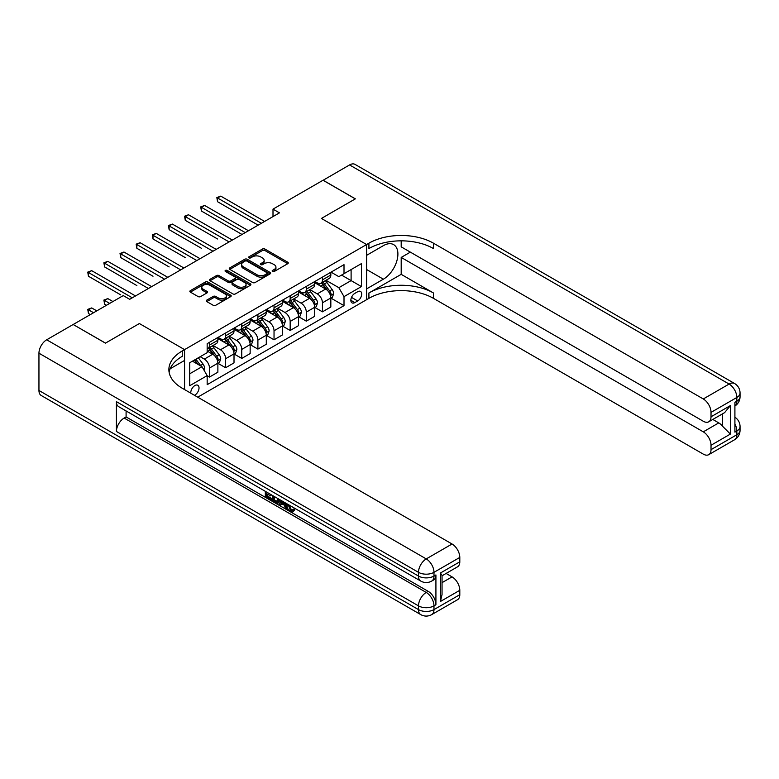 <?xml version="1.0" encoding="UTF-8"?>
<svg xmlns="http://www.w3.org/2000/svg" width="779" height="779" viewBox="0 0 779 779"><rect width="100%" height="100%" fill="white"/><g stroke="black" fill="none" stroke-linecap="round" stroke-linejoin="round"><path stroke-width="1.17" d="M272.523 271.462A1.256 0.721 0 0 0 274.296 271.462L287.763 263.692A1.792 1.032 0 0 0 288.279 262.961A1.792 1.032 0 0 0 287.763 262.221L264.948 249.056A1.792 1.032 0 0 0 262.416 249.056L248.949 256.827A1.256 0.721 0 0 0 248.589 257.343A1.256 0.721 0 0 0 248.949 257.849A1.256 0.721 0 0 0 250.721 257.849L252.464 256.846A5.735 3.311 0 0 1 260.576 256.846L262.474 257.946A5.735 3.311 0 0 1 264.159 260.283A5.735 3.311 0 0 1 262.474 262.63L260.731 263.633A1.256 0.721 0 0 0 260.371 264.149A1.256 0.721 0 0 0 260.731 264.656A1.256 0.721 0 0 0 262.513 264.656L264.256 263.653A5.735 3.311 0 0 1 272.358 263.653L274.266 264.753A5.735 3.311 0 0 1 275.941 267.09A5.735 3.311 0 0 1 274.266 269.427L272.523 270.44A1.256 0.721 0 0 0 272.153 270.946A1.256 0.721 0 0 0 272.523 271.462L272.523 270.44M194.487 395.304A5.843 3.369 120 0 0 194.896 395.089A5.843 3.369 120 0 0 198.713 389.938A5.843 3.369 120 0 0 197.817 385.264A5.843 3.369 120 0 0 194.896 385.547A5.843 3.369 120 0 0 190.787 393.161M206.786 300.119A1.792 1.032 0 0 0 206.26 300.85A1.792 1.032 0 0 0 206.786 301.58L213.183 305.28A1.792 1.032 0 0 0 215.725 305.28L230.672 296.643A1.792 1.032 0 0 0 231.197 295.913A1.792 1.032 0 0 0 230.672 295.183L207.866 282.017A1.792 1.032 0 0 0 205.325 282.017L190.378 290.645A1.792 1.032 0 0 0 189.852 291.375A1.792 1.032 0 0 0 190.378 292.115L198.109 296.575A1.792 1.032 0 0 0 200.641 296.575L207.039 292.875A1.792 1.032 0 0 0 207.565 292.144A1.792 1.032 0 0 0 207.039 291.414L203.202 289.204A4.791 2.765 0 0 1 201.8 287.247A4.791 2.765 0 0 1 204.76 284.686A4.791 2.765 0 0 1 209.989 285.289L225.004 293.956A4.791 2.765 0 0 1 226.407 295.913A4.791 2.765 0 0 1 223.446 298.474A4.791 2.765 0 0 1 218.227 297.87L215.725 296.429A1.792 1.032 0 0 0 213.183 296.429L206.786 300.119L206.786 301.58M38.95 390.474L418.489 609.597A10.955 6.32 120 0 0 420.757 614.612L41.219 395.489A10.955 6.32 -60 0 1 38.95 390.474L38.95 353.199A10.955 6.32 -60 0 1 46.691 339.79L73.158 324.502L105.438 343.14L139.383 323.538L105.496 343.101L73.226 324.541M73.226 324.473L123.248 295.592L129.703 299.311L279.457 212.862L273.001 209.132L323.022 180.251L355.302 198.879L321.415 218.451L366.597 244.538L184.574 349.625L139.383 323.538L184.574 349.625L182.247 350.969A45.64 26.35 0 0 0 168.877 369.597A45.64 26.35 0 0 0 182.247 388.234L452.054 544.005A10.955 6.32 60 0 1 459.805 557.423L433.981 572.331L433.981 576.051L435.919 574.941A10.955 6.32 60 0 1 433.65 579.956L431.712 581.066A10.955 6.32 -120 0 0 433.981 576.051A10.955 6.32 0 0 1 418.489 576.051L418.489 572.331L38.95 353.199M252.591 282.524A1.792 1.032 0 0 0 255.132 282.524L270.079 273.896A1.792 1.032 0 0 0 270.605 273.166A1.792 1.032 0 0 0 270.079 272.426L247.274 259.261A1.792 1.032 0 0 0 244.742 259.261L229.786 267.898A1.792 1.032 0 0 0 229.26 268.628A1.792 1.032 0 0 0 229.786 269.359L252.591 282.524M225.92 271.735A1.256 0.721 0 0 1 227.186 271.91L227.186 270.42L250.38 283.809A1.792 1.032 0 0 1 250.906 284.539A1.792 1.032 0 0 1 250.38 285.27L235.424 293.907A1.792 1.032 0 0 1 232.892 293.907L210.077 280.732L216.484 277.071L216.484 275.581L210.077 279.272A1.792 1.032 0 0 0 209.561 280.002A1.792 1.032 0 0 0 210.077 280.732L210.077 279.272M216.484 277.071A1.792 1.032 0 0 1 219.016 277.071L219.016 275.581A1.792 1.032 0 0 0 216.484 275.581M219.016 275.581L228.266 280.917A1.792 1.032 0 0 0 230.798 280.917L235.044 278.463A1.792 1.032 0 0 0 235.57 277.733A1.792 1.032 0 0 0 235.044 277.003L225.413 271.443A1.256 0.721 0 0 1 225.043 270.926A1.256 0.721 0 0 1 225.822 270.264A1.256 0.721 0 0 1 227.186 270.42M357.688 291.716L354.844 293.352A5.657 3.272 120 0 0 351.154 298.338A5.657 3.272 120 0 0 352.02 302.875A5.657 3.272 120 0 0 354.844 302.593L357.688 300.957A5.657 3.272 120 0 0 361.388 295.971A5.657 3.272 120 0 0 360.521 291.434A5.657 3.272 120 0 0 357.688 291.716M184.574 389.578L184.574 349.625L184.574 360.434L170.163 368.749M197.739 397.173L368.915 298.347A45.64 26.35 180 0 1 433.465 298.347L703.281 454.118A10.955 6.32 -120 0 0 708.754 454.663A10.955 6.32 -120 0 0 711.023 449.649L736.846 434.74L736.846 431.011L734.909 432.131L734.909 402.315L736.846 401.204L736.846 397.475L711.023 412.383L711.023 416.775L730.39 405.596L730.39 434.069L722.639 426.327L722.639 413.776M323.09 180.212L355.36 198.849L321.415 218.451L366.597 244.538L366.597 299.691L366.597 288.882L383.375 279.194A20.536 11.86 120 0 0 396.793 261.092A20.536 11.86 120 0 0 393.648 244.635A20.536 11.86 120 0 0 383.375 245.648L366.597 255.337L366.597 244.538L368.915 243.194A45.64 26.35 180 0 1 433.465 243.194L703.281 398.965L729.095 384.057L349.557 164.934L323.09 180.29M331.026 272.144L338.836 276.662L344.006 273.672L344.006 264.656L207.165 343.666L207.165 352.683L189.735 362.741L189.735 385.702L207.165 375.634L207.165 384.66L344.006 305.65L344.006 296.633L338.836 287.685L326.002 280.274M344.006 273.672L361.427 263.614L361.427 286.575L344.006 296.633M273.001 209.132L273.001 216.581M341.553 275.094L351.105 280.606L351.105 269.573L361.427 263.614M338.836 287.685L351.105 280.606L361.427 286.575M189.735 373.774L201.995 366.695L192.442 361.174M207.165 375.712L209.483 377.055L209.483 368.039A7.303 4.216 -120 0 0 204.322 359.09L200.193 356.704M209.483 377.055L217.877 372.206L217.877 363.189A7.303 4.216 -120 0 0 212.716 354.25L207.165 351.037M218.071 363.374L225.618 367.737L225.618 358.72A7.303 4.216 -120 0 0 220.457 349.771L213.047 345.496M225.618 367.737L234.012 362.887L234.012 353.87A7.303 4.216 -120 0 0 228.851 344.931L217.877 338.592M234.206 354.056L241.763 358.418L241.763 349.401A7.303 4.216 -120 0 0 236.592 340.462L229.182 336.177M241.763 358.418L250.147 353.578L250.147 344.561A7.303 4.216 -120 0 0 244.986 335.613L234.012 329.274M250.341 344.746L257.898 349.099L257.898 340.082A7.303 4.216 -120 0 0 252.737 331.143L245.317 326.859M257.898 349.099L266.291 344.26L266.291 335.243A7.303 4.216 -120 0 0 261.121 326.294L250.147 319.965M266.476 335.428L274.033 339.79L274.033 330.773A7.303 4.216 -120 0 0 268.872 321.824L261.452 317.54M274.033 339.79L282.426 334.941L282.426 325.924A7.303 4.216 -120 0 0 277.266 316.975L266.291 310.646M282.621 326.109L290.168 330.471L290.168 321.454A7.303 4.216 -120 0 0 285.007 312.506L277.597 308.231M290.168 330.471L298.561 325.622L298.561 316.605A7.303 4.216 -120 0 0 293.401 307.666L282.426 301.327M298.756 316.79L306.303 321.152L306.303 312.136A7.303 4.216 -120 0 0 301.142 303.187L293.732 298.912M306.303 321.152L314.697 316.313L314.697 307.286A7.303 4.216 -120 0 0 309.536 298.347L298.561 292.008M314.891 307.481L322.448 311.834L322.448 302.817A7.303 4.216 -120 0 0 317.277 293.878L309.867 289.593M322.448 311.834L330.832 306.994L330.832 297.977A7.303 4.216 -120 0 0 325.671 289.028L314.697 282.699M314.891 281.462L317.277 282.845A7.303 4.216 -120 0 0 320.929 283.205A7.303 4.216 -120 0 0 322.448 279.865L322.448 277.1M298.756 290.781L301.142 292.164A7.303 4.216 -120 0 0 304.793 292.524A7.303 4.216 -120 0 0 306.303 289.175L306.303 286.419M282.621 300.1L285.007 301.473A7.303 4.216 -120 0 0 288.658 301.843A7.303 4.216 -120 0 0 290.168 298.493L290.168 295.738M266.476 309.419L268.872 310.792A7.303 4.216 -120 0 0 272.523 311.152A7.303 4.216 -120 0 0 274.033 307.812L274.033 305.056M250.341 318.728L252.737 320.111A7.303 4.216 -120 0 0 256.388 320.471A7.303 4.216 -120 0 0 257.898 317.131L257.898 314.375M234.206 328.047L236.592 329.429A7.303 4.216 -120 0 0 240.244 329.79A7.303 4.216 -120 0 0 241.763 326.45L241.763 323.684M218.071 337.365L220.457 338.738A7.303 4.216 -120 0 0 224.109 339.108A7.303 4.216 -120 0 0 225.618 335.759L225.618 333.003M331.026 298.162L344.006 305.65M320.929 283.205L329.322 278.356A7.303 4.216 -120 0 0 330.832 275.016L330.832 272.261M304.793 292.524L313.187 287.675A7.303 4.216 -120 0 0 314.697 284.335L314.697 281.579M288.658 301.843L297.052 296.994A7.303 4.216 -120 0 0 298.561 293.654L298.561 290.888M272.523 311.152L280.907 306.313A7.303 4.216 -120 0 0 282.426 302.963L282.426 300.207M256.388 320.471L264.772 315.631A7.303 4.216 -120 0 0 266.291 312.282L266.291 309.526M240.244 329.79L248.637 324.94A7.303 4.216 -120 0 0 250.147 321.6L250.147 318.845M224.109 339.108L232.502 334.259A7.303 4.216 -120 0 0 234.012 330.919L234.012 328.163M207.165 348.719A7.303 4.216 -120 0 0 207.974 348.417L216.367 343.578A7.303 4.216 -120 0 0 217.877 340.238L217.877 337.473M207.974 348.417A7.303 4.216 -120 0 0 209.483 345.078L209.483 342.322M201.995 366.695L207.165 375.634M273.02 271.637L274.266 270.926A5.735 3.311 0 0 0 275.941 268.58L275.941 267.09M264.159 260.283L264.159 261.773A5.735 3.311 0 0 1 262.474 264.12L261.238 264.831M287.763 262.221L287.763 263.692L264.948 250.546A1.792 1.032 0 0 0 262.416 250.546L249.455 258.034M270.079 272.426L270.079 273.896L247.274 260.751A1.792 1.032 0 0 0 244.742 260.751L229.805 269.368M266.915 273.672A1.256 0.721 0 0 0 267.285 273.166A1.256 0.721 0 0 0 266.915 272.65L246.894 261.092A1.256 0.721 0 0 0 245.122 261.092L243.282 262.153A5.735 3.311 0 0 0 241.597 264.49A5.735 3.311 0 0 0 243.282 266.837L256.963 274.734A5.735 3.311 0 0 0 265.074 274.734L266.915 273.672L266.915 275.162A1.256 0.721 0 0 0 267.285 274.656L267.285 273.166M241.597 264.49L241.597 265.98A5.735 3.311 0 0 0 243.282 268.327L243.282 266.837M266.915 275.162L265.074 276.224A5.735 3.311 0 0 1 256.963 276.224L243.282 268.327M219.016 277.071L228.266 282.407A1.792 1.032 0 0 0 230.798 282.407L235.044 279.953A1.792 1.032 0 0 0 235.57 279.223L235.57 277.733M227.186 271.91L250.351 285.28M237.868 286.458A4.791 2.765 0 0 0 243.087 287.062A4.791 2.765 0 0 0 246.047 284.501A4.791 2.765 0 0 0 244.645 282.543L239.348 279.486A1.792 1.032 0 0 0 236.816 279.486L232.57 281.94A1.792 1.032 0 0 0 232.045 282.67A1.792 1.032 0 0 0 232.57 283.4L237.868 286.458L237.868 287.948A4.791 2.765 0 0 0 243.087 288.551A4.791 2.765 0 0 0 246.047 285.99L246.047 284.501M232.045 282.67L232.045 284.16A1.792 1.032 0 0 0 232.57 284.9L232.57 283.4M237.868 287.948L232.57 284.9M226.407 295.913L226.407 297.403A4.791 2.765 0 0 1 223.446 299.964A4.791 2.765 0 0 1 218.227 299.36L215.725 297.919A1.792 1.032 0 0 0 213.183 297.919L206.815 301.6M201.8 287.247L201.8 288.736A4.791 2.765 0 0 0 203.202 290.694L203.202 289.204M207.019 292.894L203.202 290.694M230.652 296.663L207.866 283.507A1.792 1.032 0 0 0 205.325 283.507L190.397 292.125M330.832 298.269L332.38 297.374L333.675 293.654A4.84 2.795 -120 0 0 332.127 289.535L326.859 282.485A13.964 8.063 -120 0 0 325.33 280.664M320.091 285.805A13.964 8.063 -120 0 0 317.228 282.816M330.393 295.309L331.065 293.858A4.84 2.795 -120 0 0 329.683 290.947L324.405 283.907A13.964 8.063 -120 0 0 322.876 282.076M321.581 282.835A11.597 6.69 60 0 1 323.48 284.997L327.949 290.957M217.555 238.978L185.275 220.35L185.275 216.62L188.508 214.761L232.337 240.059M321.328 282.972A13.964 8.063 60 0 1 322.857 284.802L326.362 289.486M261.384 223.291L217.555 197.993L220.778 196.123L264.607 221.431M258.151 225.15L217.555 201.712L217.555 197.993L216.844 197.574L220.778 196.123M217.555 201.712L216.844 197.574M314.697 307.588L316.245 306.692L317.54 302.963A4.84 2.795 -120 0 0 315.992 298.844L310.724 291.804A13.964 8.063 -120 0 0 309.195 289.983M303.946 295.124A13.964 8.063 -120 0 0 301.093 292.125M314.258 304.628L314.93 303.177A4.84 2.795 -120 0 0 313.538 300.266L308.27 293.225A13.964 8.063 -120 0 0 306.741 291.395M305.446 292.144A11.597 6.69 60 0 1 307.345 294.316L311.814 300.266M201.42 248.297L169.14 229.669L169.14 225.939L172.373 224.07L216.202 249.377M305.193 292.291A13.964 8.063 60 0 1 306.722 294.121L310.227 298.795M298.561 316.907L300.11 316.011L301.405 312.282A4.84 2.795 -120 0 0 299.857 308.163L294.579 301.122A13.964 8.063 -120 0 0 293.06 299.302M287.811 304.443A13.964 8.063 -120 0 0 284.948 301.444M298.123 313.947L298.785 312.486A4.84 2.795 -120 0 0 297.403 309.584L292.125 302.534A13.964 8.063 -120 0 0 290.606 300.713M289.311 301.463A11.597 6.69 60 0 1 291.21 303.625L295.669 309.584M185.275 257.615L153.005 238.978L153.005 235.258L156.238 233.388L200.057 258.696M289.058 301.609A13.964 8.063 60 0 1 290.577 303.43L294.092 308.114M282.426 326.226L283.975 325.33L285.26 321.6A4.84 2.795 -120 0 0 283.722 317.481L278.444 310.441A13.964 8.063 -120 0 0 276.925 308.611M271.676 313.752A13.964 8.063 -120 0 0 268.813 310.763M281.988 323.256L282.65 321.805A4.84 2.795 -120 0 0 281.268 318.893L275.99 311.853A13.964 8.063 -120 0 0 274.471 310.032M273.166 310.782A11.597 6.69 60 0 1 275.075 312.944L279.534 318.903M169.14 266.934L136.87 248.297L136.87 244.567L140.093 242.707L183.922 268.015M272.923 310.928A13.964 8.063 60 0 1 274.442 312.749L277.947 317.433M245.249 232.609L201.42 207.302L204.643 205.442L248.472 230.75M242.016 234.469L201.42 211.031L201.42 207.302L200.709 206.893L204.643 205.442M201.42 211.031L200.709 206.893M229.104 241.928L184.574 216.211L188.508 214.761M185.275 220.35L184.574 216.211M212.969 251.237L168.43 225.53L172.373 224.07M169.14 229.669L168.43 225.53M266.291 335.535L267.84 334.649L269.125 330.919A4.84 2.795 -120 0 0 267.587 326.8L262.309 319.76A13.964 8.063 -120 0 0 260.78 317.929M255.541 323.071A13.964 8.063 -120 0 0 252.678 320.081M265.843 332.575L266.515 331.124A4.84 2.795 -120 0 0 265.133 328.212L259.855 321.172A13.964 8.063 -120 0 0 258.336 319.351M257.031 320.101A11.597 6.69 60 0 1 258.94 322.263L263.399 328.222M153.005 276.243L120.735 257.615L120.735 253.886L123.958 252.026L167.787 277.324M256.778 320.237A13.964 8.063 60 0 1 258.307 322.068L261.812 326.752M196.834 260.556L152.294 234.849L156.238 233.388M153.005 238.978L152.294 234.849M401.195 274.344L368.915 292.982A45.64 26.35 180 0 1 433.465 292.982L401.195 274.344L401.195 257.43L410.358 252.133M401.195 240.838L401.195 246.846L703.281 421.254A10.955 6.32 -120 0 0 708.754 421.79A10.955 6.32 -120 0 0 711.023 416.775M730.39 434.069L711.023 445.247L711.023 449.649M711.023 445.247A10.955 6.32 -120 0 0 703.281 431.839L718.764 422.89A10.955 6.32 60 0 1 722.639 426.327M401.195 257.43L703.281 431.839M349.557 164.934A10.955 6.32 -60 0 1 355.029 164.388L734.578 383.511A10.955 6.32 120 0 0 729.095 384.057A10.955 6.32 60 0 1 736.846 397.475A10.955 6.32 180 0 0 740.05 393.006A10.955 10.955 0 0 0 734.578 383.511M711.023 412.383A10.955 6.32 -120 0 0 703.281 398.965M712.814 419.453L718.764 422.89M368.915 243.194L368.915 248.559A45.64 26.35 180 0 1 433.465 248.559L433.465 243.194M708.754 421.79L724.597 412.646L730.39 405.596M289.097 505.006L291.492 510.011L292.398 510.333M288.172 504.519L290.46 510.615L291.969 510.8L293.664 509.028L294.754 509.953L292.816 511.998L290.567 511.706C288.181 510.089 286.984 507.85 286.974 504.977L287.062 503.877M281.852 503.809L280.323 505.678L279.164 505.006L281.112 500.449M286.029 503.283L287.578 508.668L286.545 509.271L285.387 508.599L284.501 505.337L281.2 503.429L280.323 505.678M267.45 494.12L267.45 496.019L272.017 498.657L272.017 499.69L270.985 500.284L265.327 497.012L265.327 491.325M271.52 494.908L270.488 495.872L266.418 493.516L266.418 496.613L267.45 496.019M116.412 401.652L418.489 576.051A10.955 6.32 120 0 0 420.757 581.066L118.681 406.667A10.955 6.32 -60 0 1 116.412 401.652L116.412 431.459A10.955 6.32 -60 0 1 124.153 418.05L126.091 416.931L428.177 591.339A10.955 6.32 60 0 1 435.919 604.747L435.919 574.941M126.091 416.931L126.091 410.942M278.746 499.076L278.833 500.293L279.836 499.709L278.794 502.65L277.762 503.253L275.25 502.747L272.475 501.14L272.475 495.454M440.437 573.003L442.044 575.428L442.044 594.572L440.437 601.476L440.437 573.003L459.805 561.815L459.805 557.423M459.805 561.815A10.955 6.32 60 0 1 457.536 566.83L442.044 575.778M446.094 573.432L452.054 576.879A10.955 6.32 60 0 1 459.805 590.287L440.437 601.476M435.919 604.747L433.981 605.867L433.981 609.597L459.805 594.689L459.805 590.287M459.805 594.689A10.955 6.32 60 0 1 457.536 599.703L431.712 614.612A10.955 6.32 -120 0 0 433.981 609.597A10.955 6.32 0 0 1 418.489 609.597L418.489 605.867L116.412 431.459M182.247 350.969L182.247 356.334A45.64 26.35 0 0 0 169.111 372.284M266.418 496.613L270.985 499.251L272.017 498.657M270.985 499.251L270.985 500.284M266.418 491.958L270.946 494.577M270.488 494.84L270.488 495.872M278.833 500.293L277.762 503.253M273.565 496.087L273.565 500.741L275.162 501.666L276.993 502.085L277.655 498.453M274.598 496.681L274.598 500.147L278.025 501.491M273.565 500.741L274.598 500.147M275.162 501.666L276.194 501.072M284.588 502.455L286.545 509.271M282.134 501.033L281.531 502.591L284.169 504.11L283.566 501.861M282.787 501.413L282.563 501.988L283.79 502.698M281.531 502.591L282.563 501.988M290.46 510.615L291.492 510.011M288.064 505.6L289.058 505.026M292.631 509.622L293.722 510.547L294.754 509.953M293.722 510.547L292.816 511.998M250.147 344.854L251.705 343.958L252.99 340.238A4.84 2.795 -120 0 0 251.442 336.109L246.174 329.069A13.964 8.063 -120 0 0 244.645 327.248M239.406 332.39A13.964 8.063 -120 0 0 236.543 329.4M249.708 341.893L250.38 340.442A4.84 2.795 -120 0 0 248.998 337.531L243.72 330.491A13.964 8.063 -120 0 0 242.191 328.66M240.896 329.41A11.597 6.69 60 0 1 242.795 331.581L247.264 337.541M136.87 285.562L104.59 266.934L104.59 263.205L107.823 261.345L151.652 286.643M240.643 329.556A13.964 8.063 60 0 1 242.172 331.387L245.677 336.061M234.012 354.172L235.56 353.276L236.855 349.547A4.84 2.795 -120 0 0 235.307 345.428L230.039 338.388A13.964 8.063 -120 0 0 228.51 336.567M223.261 341.708A13.964 8.063 -120 0 0 220.408 338.709M233.573 351.212L234.245 349.761A4.84 2.795 -120 0 0 232.853 346.85L227.585 339.81A13.964 8.063 -120 0 0 226.056 337.979M224.761 338.729A11.597 6.69 60 0 1 226.66 340.89L231.129 346.85M120.735 294.881L88.455 276.243L88.455 272.523L91.688 270.654L135.517 295.962M224.508 338.875A13.964 8.063 60 0 1 226.037 340.696L229.542 345.379M217.877 363.491L219.425 362.595L220.72 358.866A4.84 2.795 -120 0 0 219.172 354.747L213.894 347.707A13.964 8.063 -120 0 0 212.375 345.876M217.438 360.521L218.101 359.07A4.84 2.795 -120 0 0 216.718 356.159L211.44 349.119A13.964 8.063 -120 0 0 209.921 347.298M208.626 348.047A11.597 6.69 60 0 1 210.525 350.209L214.985 356.169M112.926 301.551L107.823 298.61L104.59 300.47L104.59 304.2L106.47 305.28M208.373 348.194A13.964 8.063 60 0 1 209.892 350.014L213.407 354.698M104.59 304.2L103.889 300.061L109.693 303.411M103.889 300.061L107.823 298.61M203.932 370.044L204.575 368.185A4.84 2.795 -120 0 0 203.037 364.066L198.324 357.785M96.781 310.87L91.688 307.929L88.455 309.789L88.455 313.518L90.325 314.599M201.021 366.13A4.84 2.795 -120 0 0 200.583 365.478L195.88 359.197M194.662 359.898L198.041 364.416M194.331 360.093L197.194 363.92M88.455 313.518L87.745 309.38L93.558 312.73M87.745 309.38L91.688 307.929M180.699 269.875L136.159 244.158L140.093 242.707M136.87 248.297L136.159 244.158M164.564 279.194L120.024 253.477L123.958 252.026M120.735 257.615L120.024 253.477M148.419 288.512L103.889 262.796L107.823 261.345M104.59 266.934L103.889 262.796M132.284 297.821L87.745 272.114L91.688 270.654M88.455 276.243L87.745 272.114M204.322 359.09L212.716 354.25M220.457 349.771L228.851 344.931M236.592 340.462L244.986 335.613M252.737 331.143L261.121 326.294M268.872 321.824L277.266 316.975M285.007 312.506L293.401 307.666M301.142 303.187L309.536 298.347M317.277 293.878L325.671 289.028M322.448 279.865L330.832 275.016M322.448 302.817L330.832 297.977M306.303 312.136L314.697 307.286M306.303 289.175L314.697 284.335M290.168 321.454L298.561 316.605M290.168 298.493L298.561 293.654M274.033 330.773L282.426 325.924M274.033 307.812L282.426 302.963M257.898 340.082L266.291 335.243M257.898 317.131L266.291 312.282M241.763 349.401L250.147 344.561M241.763 326.45L250.147 321.6M225.618 358.72L234.012 353.87M225.618 335.759L234.012 330.919M209.483 368.039L217.877 363.189M209.483 345.078L217.877 340.238M351.495 297.383L357.688 300.957M350.842 300.285L354.844 302.593M274.266 270.926L274.266 269.427M260.731 264.656L260.731 263.633M262.474 264.12L262.474 262.63M248.949 257.849L248.949 256.827M262.416 250.546L262.416 249.056M264.948 250.546L264.948 249.056M229.786 269.359L229.786 267.898M244.742 260.751L244.742 259.261M247.274 260.751L247.274 259.261M256.963 276.224L256.963 274.734M265.074 276.224L265.074 274.734M228.266 282.407L228.266 280.917M230.798 282.407L230.798 280.917M235.044 279.953L235.044 278.463M250.38 285.27L250.38 283.809M213.183 297.919L213.183 296.429M215.725 297.919L215.725 296.429M218.227 299.36L218.227 297.87M207.039 292.875L207.039 291.414M190.378 292.115L190.378 290.645M205.325 283.507L205.325 282.017M207.866 283.507L207.866 282.017M230.672 296.643L230.672 295.183M330.471 295.572L333.646 293.741M324.405 283.907L326.859 282.485M320.597 286.097L322.857 284.802M329.683 290.947L332.127 289.535M329.293 292.836L331.065 293.858M314.336 304.891L317.511 303.06M308.27 293.225L310.724 291.804M304.462 295.416L306.722 294.121M313.538 300.266L315.992 298.844M313.158 302.155L314.93 303.177M298.201 314.21L301.366 312.379M292.125 302.534L294.579 301.122M288.327 304.735L290.577 303.43M297.403 309.584L299.857 308.163M297.023 311.473L298.785 312.486M282.066 323.528L285.231 321.698M275.99 311.853L278.444 310.441M272.192 314.054L274.442 312.749M281.268 318.893L283.722 317.481M280.888 320.782L282.65 321.805M265.921 332.837L269.096 331.007M259.855 321.172L262.309 319.76M256.048 323.373L258.307 322.068M265.133 328.212L267.587 326.8M264.743 330.101L266.515 331.124M368.915 292.982L368.915 298.347M433.465 292.982L433.465 298.347M734.909 423.98A10.955 6.32 60 0 1 736.846 431.011A10.955 6.32 180 0 0 740.05 426.541A10.955 10.955 0 0 0 734.909 417.252M734.578 439.755A10.955 10.955 0 0 0 740.05 430.271A10.955 6.32 0 0 1 736.846 434.74A10.955 6.32 60 0 1 734.578 439.755L708.754 454.663M736.846 401.204A10.955 6.32 60 0 1 734.909 405.995A10.955 10.955 0 0 0 740.05 396.725A10.955 6.32 0 0 1 736.846 401.204M366.597 269.505L383.375 279.194M46.691 339.79L426.24 558.913L452.054 544.005M124.153 418.05L426.24 592.449L428.177 591.339M442.044 582.653L452.054 576.879M426.24 558.913A10.955 6.32 120 0 0 418.489 572.331A10.955 6.32 180 0 0 433.981 572.331A10.955 6.32 -120 0 0 426.24 558.913M426.24 592.449A10.955 6.32 120 0 0 418.489 605.867A10.955 6.32 180 0 0 433.981 605.867A10.955 6.32 -120 0 0 426.24 592.449M249.786 342.156L252.961 340.326M243.72 330.491L246.174 329.069M239.913 332.682L242.172 331.387M248.998 337.531L251.442 336.109M248.608 339.42L250.38 340.442M233.651 351.475L236.826 349.644M227.585 339.81L230.039 338.388M223.777 342L226.037 340.696M232.853 346.85L235.307 345.428M232.473 348.739L234.245 349.761M217.516 360.794L220.681 358.963M211.44 349.119L213.894 347.707M207.642 351.319L209.892 350.014M216.718 356.159L219.172 354.747M216.338 358.048L218.101 359.07M203.319 368.983L204.546 368.272M200.583 365.478L203.037 364.066M740.05 426.541L740.05 430.271M740.05 393.006L740.05 396.725M420.757 581.066A10.955 10.955 0 0 0 431.712 581.066M420.757 614.612A10.955 10.955 0 0 0 431.712 614.612"/></g></svg>
